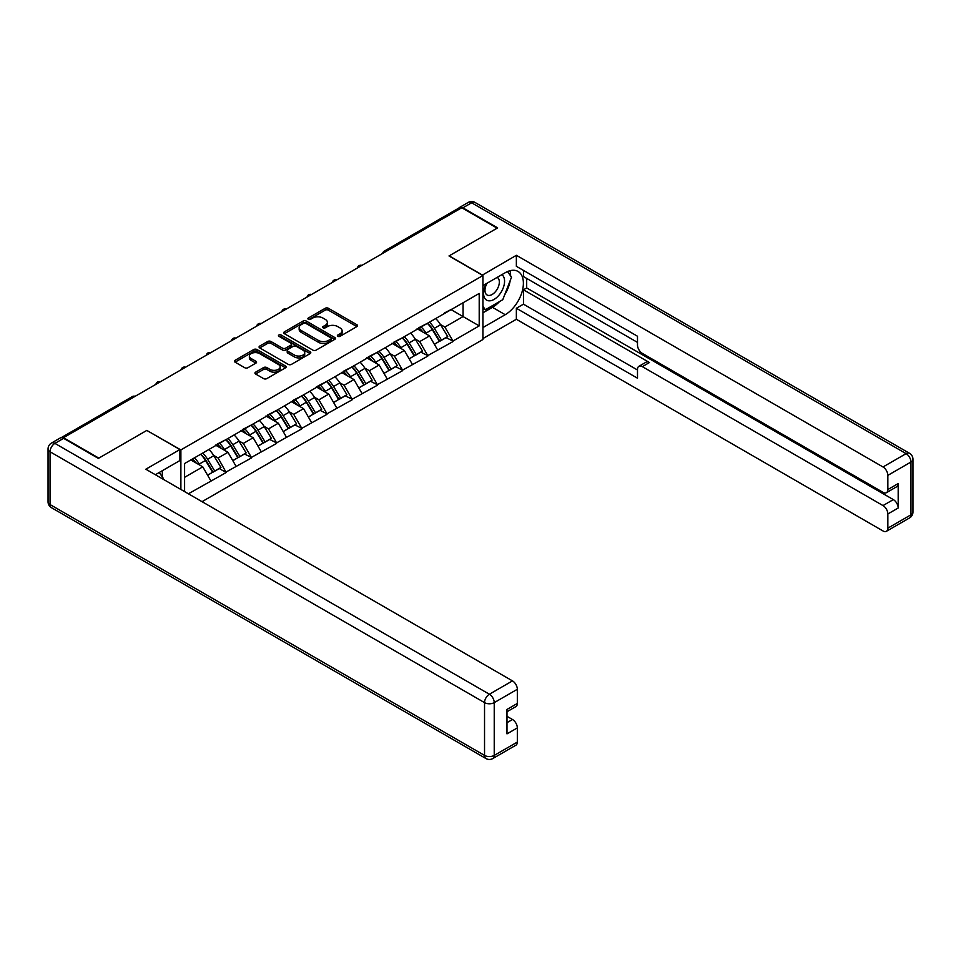 <?xml version="1.0" encoding="UTF-8"?>
<svg xmlns="http://www.w3.org/2000/svg" width="961" height="961" viewBox="0 0 961 961"><rect width="100%" height="100%" fill="white"/><g stroke="black" fill="none" stroke-linecap="round" stroke-linejoin="round"><path stroke-width="1.44" d="M337.84 336.314A1.574 0.901 0 0 0 340.062 336.314L356.915 326.584A2.246 1.297 0 0 0 357.564 325.671A2.246 1.297 0 0 0 356.915 324.758L328.374 308.277A2.246 1.297 0 0 0 325.202 308.277L308.361 318.007A1.574 0.901 0 0 0 307.892 318.644A1.574 0.901 0 0 0 308.361 319.292A1.574 0.901 0 0 0 310.571 319.292L312.757 318.031A7.171 4.144 0 0 1 322.908 318.031L325.286 319.4A7.171 4.144 0 0 1 327.377 322.331A7.171 4.144 0 0 1 325.286 325.262L323.1 326.524A1.574 0.901 0 0 0 322.644 327.16A1.574 0.901 0 0 0 323.1 327.797A1.574 0.901 0 0 0 325.323 327.797L327.497 326.548A7.171 4.144 0 0 1 337.647 326.548L340.026 327.917A7.171 4.144 0 0 1 342.128 330.848A7.171 4.144 0 0 1 340.026 333.779L337.84 335.029A1.574 0.901 0 0 0 337.383 335.677A1.574 0.901 0 0 0 337.84 336.314L337.84 335.029M255.602 372.171A2.246 1.297 0 0 0 254.941 373.084A2.246 1.297 0 0 0 255.602 373.997L263.614 378.622A2.246 1.297 0 0 0 266.786 378.622L285.489 367.823A2.246 1.297 0 0 0 286.15 366.91A2.246 1.297 0 0 0 285.489 365.997L256.947 349.516A2.246 1.297 0 0 0 253.776 349.516L235.073 360.315A2.246 1.297 0 0 0 234.412 361.228A2.246 1.297 0 0 0 235.073 362.153L244.743 367.727A2.246 1.297 0 0 0 247.914 367.727L255.914 363.114A2.246 1.297 0 0 0 256.575 362.189A2.246 1.297 0 0 0 255.914 361.276L251.121 358.513A5.994 3.46 0 0 1 249.367 356.063A5.994 3.46 0 0 1 253.067 352.867A5.994 3.46 0 0 1 259.602 353.612L278.39 364.459A5.994 3.46 0 0 1 280.144 366.91A5.994 3.46 0 0 1 276.444 370.105A5.994 3.46 0 0 1 269.909 369.36L266.786 367.546A2.246 1.297 0 0 0 263.614 367.546L255.602 372.171L255.602 373.997L263.614 369.408L263.614 367.546M146.973 430.336L98.839 458.121L63.462 437.699L461.76 207.744L497.137 228.165L449.003 255.95L482.927 275.531L180.884 449.916L146.973 430.516M312.914 350.152A2.246 1.297 0 0 0 316.085 350.152L334.788 339.353A2.246 1.297 0 0 0 335.449 338.44A2.246 1.297 0 0 0 334.788 337.527L306.259 321.046A2.246 1.297 0 0 0 303.087 321.046L284.372 331.857A2.246 1.297 0 0 0 283.723 332.77A2.246 1.297 0 0 0 284.372 333.683L312.914 350.152M279.531 336.65A1.574 0.901 0 0 1 281.129 336.879L281.129 335.005L310.139 351.762A2.246 1.297 0 0 1 310.799 352.675A2.246 1.297 0 0 1 310.139 353.588L291.435 364.387A2.246 1.297 0 0 1 288.264 364.387L259.722 347.918L259.722 346.08A2.246 1.297 0 0 0 259.074 347.005A2.246 1.297 0 0 0 259.722 347.918M259.722 346.08L267.735 341.467A2.246 1.297 0 0 1 270.906 341.467L282.474 348.146A2.246 1.297 0 0 0 285.645 348.146L290.955 345.083A2.246 1.297 0 0 0 291.615 344.158A2.246 1.297 0 0 0 290.955 343.245L278.906 336.29A1.574 0.901 0 0 1 278.45 335.653A1.574 0.901 0 0 1 279.423 334.812A1.574 0.901 0 0 1 281.129 335.005M180.884 489.449L180.884 449.916M202.05 501.666L482.927 339.509L482.927 275.531M200.705 454.229A15.304 8.841 -120 0 1 205.942 460.355L213.078 472.139L219.288 468.548L226.195 472.524L218.111 457.977L213.642 455.394M226.195 472.524L188.392 493.786M184.596 491.6L184.596 463.526L479.203 293.441L479.203 325.887L452.967 341.047L444.883 327.052L440.414 324.47M427.477 323.304A15.304 8.841 -120 0 1 432.714 329.431L439.85 341.215L446.06 337.623L452.967 341.047M452.967 341.599L427.765 355.594L419.693 341.599L415.212 339.017M402.275 337.852A15.304 8.841 -120 0 1 407.512 343.978L414.647 355.762L420.87 352.17L427.765 355.594M427.765 356.147L402.563 370.141L394.49 356.147L390.022 353.564M377.084 352.399A15.304 8.841 -120 0 1 382.322 358.525L389.445 370.309L395.668 366.718L402.563 370.141M402.563 370.694L377.373 384.688L369.3 370.694L364.82 368.111M351.882 366.946A15.304 8.841 -120 0 1 357.12 373.072L364.255 384.856L370.478 381.265L377.373 384.688M377.373 385.241L352.17 399.235L344.098 385.241L339.629 382.658M326.68 381.493A15.304 8.841 -120 0 1 331.929 387.619L339.053 399.404L345.275 395.812L352.17 399.235M352.17 399.788L326.98 413.783L318.908 399.788L314.427 397.205M301.49 396.04A15.304 8.841 -120 0 1 306.727 402.166L313.863 413.951L320.073 410.359L326.98 413.783M326.98 414.335L301.778 428.33L293.706 414.335L289.237 411.752M276.287 410.587A15.304 8.841 -120 0 1 281.537 416.714L288.66 428.498L294.883 424.906L301.778 428.33M301.778 428.882L276.588 442.877L268.503 428.882L264.035 426.3M251.097 425.134A15.304 8.841 -120 0 1 256.335 431.261L263.47 443.045L269.681 439.453L276.588 442.877M276.588 443.429L251.386 457.424L243.313 443.429L238.833 440.847M225.895 439.682A15.304 8.841 -120 0 1 231.133 445.808L238.268 457.592L244.49 454L251.386 457.424M251.386 457.977L226.195 471.971M217.63 443.898L226.195 439.513M218.111 457.977L227.973 452.295L215.528 445.111M236.046 466.277L227.973 452.295M242.833 429.351L251.386 424.966M243.313 443.429L253.163 437.748L240.731 430.564M261.236 451.73L253.163 437.748M268.023 414.804L276.588 410.419M268.503 428.882L278.366 423.2L265.921 416.017M286.438 437.183L278.366 423.2M293.225 400.256L301.778 395.872M293.706 414.335L303.556 408.653L291.123 401.47M311.628 422.636L303.556 408.653M318.415 385.709L326.98 381.325M318.908 399.788L328.758 394.106L316.313 386.923M336.83 408.089L328.758 394.106M343.618 371.162L352.17 366.778M344.098 385.241L353.948 379.559L341.515 372.375M362.033 393.542L353.948 379.559M368.808 356.615L377.373 352.231M369.3 370.694L379.151 365.012L366.706 357.828M387.223 378.994L379.151 365.012M394.01 342.068L402.563 337.683M394.49 356.147L404.341 350.465L391.908 343.281M412.425 364.447L404.341 350.465M419.2 327.521L427.765 323.136M419.693 341.599L429.543 335.918L417.11 328.734M437.615 349.9L429.543 335.918M459.346 209.138L386.178 251.386M385.145 251.974A3.424 1.982 120 0 1 386.01 251.289A3.424 1.982 60 0 0 384.304 251.121L457.472 208.873A3.424 1.982 60 0 1 459.178 209.042M444.402 312.974L452.967 308.589M444.883 327.052L463.058 316.565L463.058 302.763L479.203 293.441M451.105 309.658L479.203 325.887M184.596 477.329L202.771 466.842L190.819 459.935M210.843 480.824L202.771 466.842M432.354 329.707L433.159 330.164M407.164 344.254L407.957 344.711M381.961 358.801L382.766 359.258M356.771 373.349L357.564 373.805M331.569 387.896L332.374 388.352M306.379 402.443L307.172 402.899M281.177 416.99L281.981 417.446M255.974 431.537L256.779 431.994M230.784 446.084L231.589 446.541M205.582 460.631L206.387 461.088M338.476 336.53L340.026 335.641A7.171 4.144 0 0 0 342.128 332.71L342.128 330.848M327.377 322.331L327.377 324.193A7.171 4.144 0 0 1 325.286 327.124L323.725 328.025M356.879 326.608L328.374 310.151A2.246 1.297 0 0 0 325.202 310.151L308.986 319.508M334.788 337.527L334.788 339.353L306.259 322.92A2.246 1.297 0 0 0 303.087 322.92L284.408 333.695L284.372 331.857M330.824 339.077A1.574 0.901 0 0 0 331.293 338.44A1.574 0.901 0 0 0 330.824 337.804L305.778 323.34A1.574 0.901 0 0 0 303.556 323.34L301.261 324.662A7.171 4.144 0 0 0 299.159 327.593A7.171 4.144 0 0 0 301.261 330.524L318.379 340.41A7.171 4.144 0 0 0 328.53 340.41L330.824 339.077L330.824 340.951A1.574 0.901 0 0 0 331.293 340.302L331.293 338.44M299.159 327.593L299.159 329.455A7.171 4.144 0 0 0 301.261 332.386L301.261 330.524M330.824 340.951L328.53 342.272A7.171 4.144 0 0 1 318.379 342.272L301.261 332.386M259.758 347.93L267.735 343.329L267.735 341.467M291.615 344.158L291.615 346.032A2.246 1.297 0 0 1 290.955 346.945L285.645 350.008A2.246 1.297 0 0 1 282.474 350.008L270.906 343.329A2.246 1.297 0 0 0 267.735 343.329M281.129 336.879L310.115 353.612M294.486 355.077A5.994 3.46 0 0 0 301.021 355.834A5.994 3.46 0 0 0 304.721 352.627A5.994 3.46 0 0 0 302.967 350.176L296.348 346.356A2.246 1.297 0 0 0 293.177 346.356L287.868 349.432A2.246 1.297 0 0 0 287.207 350.345A2.246 1.297 0 0 0 287.868 351.258L294.486 355.077L294.486 356.939A5.994 3.46 0 0 0 301.021 357.696A5.994 3.46 0 0 0 304.721 354.489L304.721 352.627M287.207 350.345L287.207 352.206A2.246 1.297 0 0 0 287.868 353.119L287.868 351.258M294.486 356.939L287.868 353.119M280.144 366.91L280.144 368.772A5.994 3.46 0 0 1 276.444 371.967A5.994 3.46 0 0 1 269.909 371.222L266.786 369.408A2.246 1.297 0 0 0 263.614 369.408M249.367 356.063L249.367 357.924A5.994 3.46 0 0 0 251.121 360.375L251.121 358.513M255.89 363.126L251.121 360.375M285.489 365.997L285.489 367.823L256.947 351.378A2.246 1.297 0 0 0 253.776 351.378L235.097 362.165L235.073 360.315M435.669 318.571A18.727 10.811 60 0 1 440.582 324.746L434.36 328.338A18.727 10.811 -120 0 0 429.447 322.163M434.36 328.338L441.495 340.11L447.718 336.518L440.582 324.746M439.85 341.215L441.495 340.11M446.06 337.623L447.718 336.518M418.744 327.785A15.304 8.841 60 0 1 422.96 332.122M421.134 326.968A18.727 10.811 60 0 1 426.047 333.143L426.744 334.296M434.408 344.35L439.393 341.323L432.258 329.551A18.727 10.811 -120 0 0 427.357 323.376M439.393 341.323L434.348 344.242M410.479 333.119A18.727 10.811 60 0 1 415.38 339.293L409.17 342.885A18.727 10.811 -120 0 0 404.257 336.71M409.17 342.885L416.293 354.657L422.516 351.065L415.38 339.293M414.647 355.762L416.293 354.657M420.87 352.17L422.516 351.065M393.542 342.332A15.304 8.841 60 0 1 397.77 346.669M395.932 341.515A18.727 10.811 60 0 1 400.845 347.69L401.554 348.843M409.218 358.897L414.203 355.87L407.068 344.098A18.727 10.811 -120 0 0 402.154 337.924M414.203 355.87L409.146 358.789M385.277 347.666A18.727 10.811 60 0 1 390.19 353.84L383.968 357.432A18.727 10.811 -120 0 0 379.054 351.258M383.968 357.432L391.103 369.204L397.313 365.612L390.19 353.84M389.445 370.309L391.103 369.204M395.668 366.718L397.313 365.612M368.351 356.879A15.304 8.841 60 0 1 372.568 361.216M370.742 356.063A18.727 10.811 60 0 1 375.655 362.237L376.352 363.39M384.016 373.445L389.001 370.417L381.865 358.645A18.727 10.811 -120 0 0 376.964 352.471M389.001 370.417L383.956 373.336M360.087 362.213A18.727 10.811 60 0 1 364.988 368.387L358.765 371.979A18.727 10.811 -120 0 0 353.864 365.805M358.765 371.979L365.901 383.751L372.123 380.16L364.988 368.387M364.255 384.856L365.901 383.751M370.478 381.265L372.123 380.16M343.149 371.426A15.304 8.841 60 0 1 347.377 375.763M345.54 370.61A18.727 10.811 60 0 1 350.453 376.784L351.161 377.937M358.825 387.992L363.799 384.965L356.675 373.192A18.727 10.811 -120 0 0 351.762 367.018M363.799 384.965L358.753 387.884M334.884 376.76A18.727 10.811 60 0 1 339.798 382.934L333.575 386.526A18.727 10.811 -120 0 0 328.662 380.352M333.575 386.526L340.711 398.298L346.921 394.707L339.798 382.934M339.053 399.404L340.711 398.298M345.275 395.812L346.921 394.707M317.959 385.974A15.304 8.841 60 0 1 322.175 390.31M320.349 385.157A18.727 10.811 60 0 1 325.25 391.331L325.959 392.484M333.623 402.539L338.608 399.512L331.473 387.739A18.727 10.811 -120 0 0 326.572 381.565M338.608 399.512L333.563 402.431M309.682 391.307A18.727 10.811 60 0 1 314.595 397.482L308.373 401.073A18.727 10.811 -120 0 0 303.472 394.899M308.373 401.073L315.508 412.846L321.731 409.254L314.595 397.482M313.863 413.951L315.508 412.846M320.073 410.359L321.731 409.254M292.757 400.521A15.304 8.841 60 0 1 296.985 404.857M295.147 399.704A18.727 10.811 60 0 1 300.06 405.878L300.757 407.032M308.421 417.086L313.406 414.059L306.283 402.287A18.727 10.811 -120 0 0 301.37 396.112M313.406 414.059L308.361 416.978M486.266 283.675A14.847 8.577 120 0 0 488.813 300.817A14.847 8.577 120 0 0 502.231 290.198A14.847 8.577 120 0 0 501.87 274.666M487.107 283.195A10.163 5.874 120 0 0 487.071 294.979A10.163 5.874 120 0 0 488.56 295.447A10.163 5.874 120 0 0 497.858 287.94A10.163 5.874 120 0 0 497.233 277.381A10.163 5.874 120 0 0 497.209 277.357M507.54 271.567L511.504 277.212L502.783 299.688L485.353 309.754L482.927 306.307M482.927 308.361L485.353 309.754M159.214 472.5L163.274 478.266L162.95 479.095M482.278 275.158L516.357 255.302L883.003 466.974L906.103 453.64L471.611 202.795L462.89 207.828L497.618 227.877L449.171 255.854L482.278 274.978M482.927 285.609L505.21 272.732A25.695 14.835 120 0 1 518.063 271.458A25.695 14.835 120 0 1 522.003 292.06A25.695 14.835 120 0 1 505.21 314.703L482.927 327.569M482.927 338.572L516.357 319.268L516.357 308.265L637.491 378.202L637.491 369.432A6.847 3.952 -120 0 1 638.909 366.297A6.847 3.952 -120 0 1 642.344 366.646L883.003 505.582L893.334 499.612A6.847 3.952 60 0 1 898.187 508.009L898.187 483.575A6.847 3.952 60 0 1 896.769 486.71L886.426 492.681A6.847 3.952 -120 0 0 887.844 489.545L887.844 475.371A6.847 3.952 -120 0 0 883.003 466.974M526.688 278.426L526.688 287.94L523.469 289.802L523.469 304.169L516.357 308.265M523.469 270.401L523.469 276.564L637.491 342.392M886.426 492.681A6.847 3.952 -120 0 1 883.003 492.344L642.344 353.396A6.847 3.952 -120 0 1 637.491 345.011L637.491 336.242L516.357 266.305L516.357 255.302M516.357 319.268L883.003 530.952A6.847 3.952 -120 0 0 886.426 531.289A6.847 3.952 -120 0 0 887.844 528.154L887.844 513.979A6.847 3.952 -120 0 0 883.003 505.582M462.89 207.828A6.847 3.952 -120 0 0 459.466 207.492A6.847 3.952 -120 0 0 458.397 208.741M523.469 289.802L649.444 362.537L642.344 366.646M526.688 287.94L893.334 499.612M523.469 304.169L637.491 369.997M638.909 366.297L646.02 362.201A6.847 3.952 60 0 1 649.444 362.537M482.927 312.83L492.452 307.328A25.695 14.835 120 0 0 499.576 301.538M504.681 294.823A25.695 14.835 120 0 0 510.207 280.564M510.627 275.963A25.695 14.835 120 0 0 509.991 270.714M482.927 309.85L484.212 309.106M63.63 438.348L54.897 443.381A6.847 3.952 -120 0 0 51.474 443.045L60.195 438.012A6.847 3.952 60 0 1 63.63 438.348L98.346 458.397L146.805 430.42L179.911 449.544L179.911 460.547L156.979 473.785A25.695 14.835 120 0 0 155.43 474.758M179.911 449.544L145.832 469.22L512.477 680.893A6.847 3.952 60 0 1 517.33 689.289L517.33 703.464A6.847 3.952 60 0 1 515.901 706.599L506.988 711.753M162.313 476.896L162.313 470.71M506.988 722.672L512.477 719.501A6.847 3.952 60 0 1 517.33 727.897L517.33 742.072A6.847 3.952 60 0 1 515.901 745.207L492.813 758.541A6.847 3.952 -120 0 0 494.23 755.406L517.33 742.072M517.33 703.464L506.988 709.434L506.988 733.868L517.33 727.897M512.477 719.501L506.988 716.329M284.492 405.854A18.727 10.811 60 0 1 289.405 412.029L283.183 415.62A18.727 10.811 -120 0 0 278.27 409.446M283.183 415.62L290.318 427.393L296.529 423.801L289.405 412.029M288.66 428.498L290.318 427.393M294.883 424.906L296.529 423.801M267.566 415.068A15.304 8.841 60 0 1 271.783 419.404M269.957 414.251A18.727 10.811 60 0 1 274.858 420.425L275.567 421.579M283.231 431.633L288.216 428.606L281.08 416.834A18.727 10.811 -120 0 0 276.167 410.659M288.216 428.606L283.171 431.525M259.29 420.401A18.727 10.811 60 0 1 264.203 426.576L257.98 430.168A18.727 10.811 -120 0 0 253.079 423.993M257.98 430.168L265.116 441.94L271.338 438.348L264.203 426.576M263.47 443.045L265.116 441.94M269.681 439.453L271.338 438.348M242.364 429.615A15.304 8.841 60 0 1 246.593 433.952M244.755 428.798A18.727 10.811 60 0 1 249.668 434.973L250.365 436.126M258.029 446.18L263.014 443.153L255.89 431.381A18.727 10.811 -120 0 0 250.977 425.206M263.014 443.153L257.968 446.072M234.1 434.949A18.727 10.811 60 0 1 239.001 441.123L232.79 444.715A18.727 10.811 -120 0 0 227.877 438.54M232.79 444.715L239.926 456.487L246.136 452.895L239.001 441.123M238.268 457.592L239.926 456.487M244.49 454L246.136 452.895M217.174 444.162A15.304 8.841 60 0 1 221.39 448.499M219.564 443.345A18.727 10.811 60 0 1 224.466 449.52L225.174 450.673M232.838 460.727L237.823 457.7L230.688 445.928A18.727 10.811 -120 0 0 225.775 439.754M237.823 457.7L232.778 460.619M208.897 449.496A18.727 10.811 60 0 1 213.81 455.67L207.588 459.262A18.727 10.811 -120 0 0 202.687 453.087M207.588 459.262L214.723 471.034L220.946 467.442L213.81 455.67M213.078 472.139L214.723 471.034M219.288 468.548L220.946 467.442M192.38 459.034A15.304 8.841 60 0 1 196.2 463.046M194.362 457.892A18.727 10.811 60 0 1 199.275 464.067L199.972 465.22M207.636 475.275L212.621 472.247L205.486 460.475A18.727 10.811 -120 0 0 200.585 454.301M212.621 472.247L207.576 475.166M134.204 396.857L62.729 437.928M134.912 396.449A3.424 1.982 -60 0 0 134.047 396.761A3.424 1.982 -120 0 0 132.33 396.593L61.108 437.711M359.943 266.521A3.424 1.982 120 0 1 360.819 265.837A3.424 1.982 -60 0 1 361.684 265.524M334.752 281.068A3.424 1.982 120 0 1 335.617 280.384A3.424 1.982 -60 0 1 336.494 280.071M309.55 295.616A3.424 1.982 120 0 1 310.427 294.931A3.424 1.982 -60 0 1 311.292 294.619M284.36 310.163A3.424 1.982 120 0 1 285.225 309.478A3.424 1.982 -60 0 1 286.09 309.166M259.158 324.71A3.424 1.982 120 0 1 260.035 324.025A3.424 1.982 -60 0 1 260.899 323.713M233.967 339.257A3.424 1.982 120 0 1 234.832 338.572A3.424 1.982 -60 0 1 235.697 338.26M208.765 353.804A3.424 1.982 120 0 1 209.63 353.119A3.424 1.982 -60 0 1 210.507 352.807M183.575 368.351A3.424 1.982 120 0 1 184.44 367.667A3.424 1.982 -60 0 1 185.305 367.354M158.373 382.898A3.424 1.982 120 0 1 159.238 382.214A3.424 1.982 -60 0 1 160.115 381.901M340.026 335.641L340.026 333.779M323.1 327.797L323.1 326.524M325.286 327.124L325.286 325.262M308.361 319.292L308.361 318.007M325.202 310.151L325.202 308.277M328.374 310.151L328.374 308.277M356.915 326.584L356.915 324.758M303.087 322.92L303.087 321.046M306.259 322.92L306.259 321.046M318.379 342.272L318.379 340.41M328.53 342.272L328.53 340.41M270.906 343.329L270.906 341.467M282.474 350.008L282.474 348.146M285.645 350.008L285.645 348.146M290.955 346.945L290.955 345.083M310.139 353.588L310.139 351.762M266.786 369.408L266.786 367.546M269.909 371.222L269.909 369.36M255.914 363.114L255.914 361.276M253.776 351.378L253.776 349.516M256.947 351.378L256.947 349.516M432.258 329.551L426.047 333.143M407.068 344.098L400.845 347.69M381.865 358.645L375.655 362.237M356.675 373.192L350.453 376.784M331.473 387.739L325.25 391.331M306.283 402.287L300.06 405.878M887.844 489.545L898.187 483.575M898.187 508.009L887.844 513.979M887.844 528.154L910.944 514.82L910.944 462.037L887.844 475.371M492.452 307.328L505.21 314.703M910.944 514.82A6.847 3.952 60 0 1 909.526 517.955A6.847 6.847 0 0 0 912.95 512.021A6.847 3.952 180 0 1 910.944 514.82M910.944 462.037A6.847 3.952 0 0 0 912.95 459.238A6.847 6.847 0 0 0 909.526 453.304A6.847 3.952 -60 0 0 906.103 453.64A6.847 3.952 60 0 1 910.944 462.037M459.466 207.492L468.187 202.459A6.847 3.952 60 0 1 471.611 202.795A6.847 3.952 -60 0 1 475.046 202.459L909.526 453.304M51.474 443.045A6.847 6.847 0 0 0 48.05 448.979A6.847 3.952 180 0 0 50.056 451.778A6.847 3.952 -60 0 1 54.897 443.381L489.389 694.226A6.847 3.952 -60 0 0 484.536 702.623L50.056 451.778L50.056 504.561L484.536 755.406L484.536 702.623A6.847 3.952 0 0 0 494.23 702.623L494.23 755.406A6.847 3.952 180 0 1 484.536 755.406A6.847 3.952 -60 0 0 485.954 758.541A6.847 6.847 0 0 0 492.813 758.541M517.33 689.289L494.23 702.623A6.847 3.952 -120 0 0 489.389 694.226L512.477 680.893M51.474 507.696A6.847 3.952 -60 0 1 50.056 504.561A6.847 3.952 0 0 1 48.05 501.762A6.847 6.847 0 0 0 51.474 507.696L485.954 758.541M281.08 416.834L274.858 420.425M255.89 431.381L249.668 434.973M230.688 445.928L224.466 449.52M205.486 460.475L199.275 464.067M384.304 251.121A3.424 3.424 0 0 0 382.658 253.416M361.913 265.392A3.424 3.424 0 0 0 357.456 267.963M336.722 279.939A3.424 3.424 0 0 0 332.254 282.51M311.52 294.486A3.424 3.424 0 0 0 307.064 297.057M286.33 309.034A3.424 3.424 0 0 0 281.861 311.604M261.128 323.581A3.424 3.424 0 0 0 256.671 326.151M235.925 338.128A3.424 3.424 0 0 0 231.469 340.699M210.735 352.675A3.424 3.424 0 0 0 206.279 355.246M185.533 367.222A3.424 3.424 0 0 0 181.076 369.793M160.343 381.769A3.424 3.424 0 0 0 155.886 384.34M135.141 396.316A3.424 3.424 0 0 0 132.33 396.593M886.426 531.289L909.526 517.955M912.95 512.021L912.95 459.238M475.046 202.459A6.847 6.847 0 0 0 468.187 202.459M48.05 448.979L48.05 501.762"/></g></svg>
